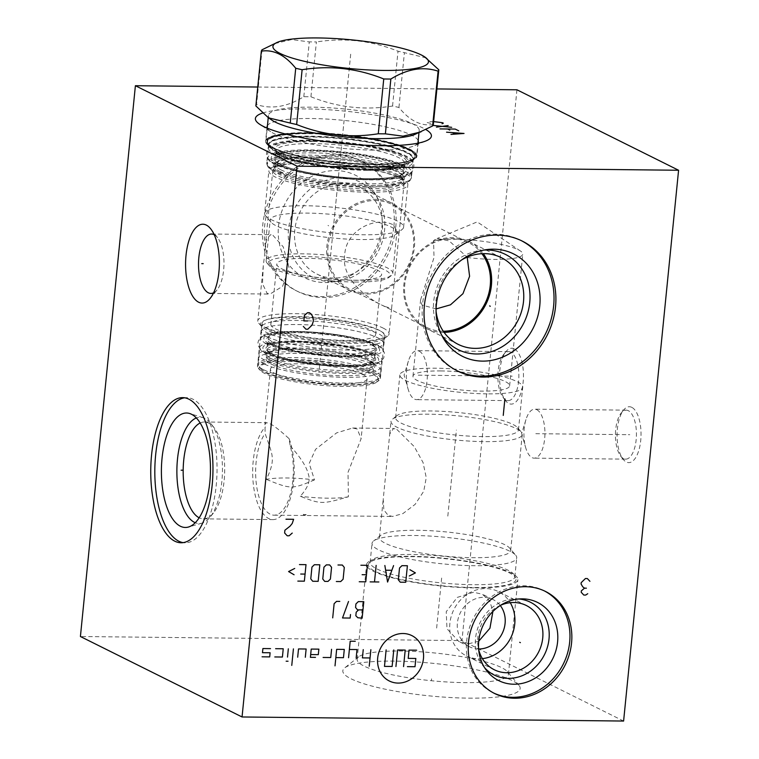 <?xml version="1.0" encoding="UTF-8"?>
<svg xmlns="http://www.w3.org/2000/svg" width="759" height="759" viewBox="0 0 759 759"><rect width="100%" height="100%" fill="white"/><g stroke="black" fill="none" stroke-linecap="round" stroke-linejoin="round"><path stroke-width="0.57" stroke-dasharray="3.79 2.85" d="M516.945 89.79L461.965 640.587L80.416 636.516M623.604 721.05L461.965 640.587M631.782 407.346A27.941 11.983 -89.4 0 0 623.632 410.021A27.941 11.983 -89.4 0 0 617.076 434.556A27.941 11.983 -89.4 0 0 623.101 459.214A27.941 11.983 -89.4 0 0 626.327 462.013A27.941 11.983 -89.4 0 0 640.719 440.486A27.941 11.983 -89.4 0 0 631.782 407.346M514.222 348.827A27.941 11.983 -89.4 0 0 506.073 351.502A27.941 11.983 -89.4 0 0 499.517 376.037A27.941 11.983 -89.4 0 0 505.551 400.695A27.941 11.983 -89.4 0 0 508.767 403.494A27.941 11.983 -89.4 0 0 523.16 381.967A27.941 11.983 -89.4 0 0 514.222 348.827M257.756 87.029L436.89 88.936M262.529 113.063A88.452 16.252 -174.3 0 1 342.214 110.861A88.452 16.252 -174.3 0 1 423.304 128.157A88.452 16.252 -174.3 0 1 425.97 129.609M468.711 698.147A89.116 16.375 5.7 0 0 518.919 685.282A89.116 16.375 5.7 0 0 394.291 661.108A89.116 16.375 5.7 0 0 344.69 667.892A89.116 16.375 5.7 0 0 376.284 687.18A89.116 16.375 5.7 0 0 468.711 698.147M393.883 226.324A72.57 64.192 116.5 0 0 360.658 160.652A72.57 64.192 116.5 0 0 262.756 224.92A72.57 64.192 116.5 0 0 295.982 290.593A72.57 64.192 116.5 0 0 393.883 226.324M395.762 227.264A72.57 64.192 116.5 0 0 362.546 161.591A72.57 64.192 116.5 0 0 264.644 225.859A72.57 64.192 -63.5 0 0 297.86 291.532A72.57 64.192 -63.5 0 0 395.762 227.264M381.9 227.112A57.229 50.625 116.5 0 0 375.193 193.906A57.229 50.625 116.5 0 0 319.425 173.194A57.229 50.625 116.5 0 0 278.506 226.011A57.229 50.625 -63.5 0 0 331.275 282.149A57.229 50.625 -63.5 0 0 381.9 227.112M337.546 281.352A53.149 47.02 -63.5 0 0 384.566 230.233A53.149 47.02 116.5 0 0 378.343 199.389A53.149 47.02 116.5 0 0 326.541 180.149A53.149 47.02 116.5 0 0 288.534 229.209A53.149 47.02 -63.5 0 0 337.546 281.352L331.275 282.149M360.108 187.35A48.424 42.836 116.5 0 1 382.27 231.172A48.424 42.836 -63.5 0 1 316.939 274.056A48.424 42.836 -63.5 0 1 294.777 230.233A48.424 42.836 116.5 0 1 360.108 187.35L392.223 203.336A48.424 42.836 116.5 0 0 326.892 246.22A48.424 42.836 -63.5 0 0 349.064 290.042A48.424 42.836 -63.5 0 0 414.395 247.159A48.424 42.836 116.5 0 0 392.223 203.336M328.04 246.296A47.305 41.84 116.5 0 0 349.69 289.103A47.305 41.84 116.5 0 0 413.503 247.206A47.305 41.84 116.5 0 0 391.843 204.408A47.305 41.84 116.5 0 0 328.04 246.296M385.155 306.579L391.606 308.382L398.959 234.73L393.323 224.702L389.282 223.222C371.189 217.956 345.971 231.988 344.738 254.607C340.592 279.331 368.722 299.748 385.155 306.579M436.102 308.922L421.938 304.985L420.59 299.909L434.034 257.434L433.531 240.603L437.127 238.516L449.091 240.85L467.202 257.14M443.294 331.228A47.305 41.84 -63.5 0 1 442.895 331.228A47.305 41.84 -63.5 0 1 426.435 327.3A47.305 41.84 -63.5 0 1 406.587 275.204A47.305 41.84 -63.5 0 1 452.136 238.687A47.305 41.84 -63.5 0 1 468.597 242.614A47.305 41.84 -63.5 0 1 481.889 253.696M273.752 172.701A65.957 12.116 5.7 0 1 272.823 170.329A65.957 12.116 5.7 0 1 324.937 163.659A65.957 12.116 5.7 0 1 398.039 177.511A65.957 12.116 -174.3 0 1 404.082 183.431A65.957 12.116 -174.3 0 1 402.697 185.566A65.957 12.116 -174.3 0 1 345.867 189.693A65.957 12.116 -174.3 0 1 278.866 176.24A65.957 12.116 5.7 0 1 273.752 172.701L267.785 165.661A72.712 13.358 5.7 0 0 273.42 169.57A72.712 13.358 -174.3 0 0 347.29 184.399A72.712 13.358 -174.3 0 0 409.936 179.845A72.712 13.358 -174.3 0 0 411.463 177.492A72.712 13.358 -174.3 0 0 404.803 170.974A72.712 13.358 5.7 0 0 324.216 155.699A72.712 13.358 5.7 0 0 266.76 163.043A72.712 13.358 5.7 0 0 267.785 165.661M272.965 235.318L283.268 246.903L289.018 267.661L282.642 286.295L270.005 294.075L267.168 293.42L262.51 283.8L263.297 265.716L266.57 239.076L270.64 234.673L272.965 235.318M383.01 328.021A65.957 12.116 -174.3 0 1 389.054 333.932A65.957 12.116 -174.3 0 1 387.678 336.076A65.957 12.116 -174.3 0 1 330.848 340.193A65.957 12.116 -174.3 0 1 263.847 326.749A65.957 12.116 5.7 0 1 258.734 323.201A65.957 12.116 5.7 0 1 257.794 320.829A65.957 12.116 5.7 0 1 309.919 314.169A65.957 12.116 5.7 0 1 383.01 328.021M458.18 344.358L426.065 328.372A48.424 42.836 116.5 0 1 405.733 275.033A48.424 42.836 116.5 0 1 452.373 237.652A48.424 42.836 -63.5 0 1 469.223 241.666A48.424 42.836 -63.5 0 1 483.303 253.639M444.1 332.385A48.424 42.836 -63.5 0 1 442.914 332.385A48.424 42.836 116.5 0 1 426.065 328.372M461.69 259.92A48.424 42.836 116.5 0 0 436.083 311.361M483.825 250.072A53.149 47.02 116.5 0 0 480.741 250.356A53.149 47.02 116.5 0 0 439.945 332.319A53.149 47.02 116.5 0 0 441.567 334.956M522.306 241.115L520.418 240.186A72.57 64.192 -63.5 0 0 495.162 234.161A72.57 64.192 116.5 0 0 425.287 290.194A72.57 64.192 116.5 0 0 455.742 370.117A72.57 64.192 116.5 0 0 456.69 370.572M520.418 240.186A72.57 64.192 -63.5 0 1 521.357 240.66M433.531 240.603A48.567 8.928 -174.3 0 1 454.176 239.227A48.567 8.928 5.7 0 1 520.465 251.011A48.567 8.928 5.7 0 1 522.78 254.142A48.567 8.928 5.7 0 1 494.726 259.417A48.567 8.928 -174.3 0 1 467.525 257.529M441.026 370.933A48.567 8.928 5.7 0 0 412.972 376.208A48.567 8.928 5.7 0 0 481.586 391.122A48.567 8.928 5.7 0 0 509.631 385.857A48.567 8.928 5.7 0 0 441.026 370.933M487.079 393.864A61.735 11.338 -174.3 0 1 399.879 374.899A61.735 11.338 -174.3 0 1 435.533 368.2A61.735 11.338 5.7 0 1 522.733 387.166A61.735 11.338 5.7 0 1 487.079 393.864M517.591 427.697A61.735 11.338 5.7 0 1 518.463 429.917A61.735 11.338 5.7 0 1 482.809 436.615A61.735 11.338 -174.3 0 1 395.61 417.659A61.735 11.338 -174.3 0 1 396.9 415.657A61.735 11.338 -174.3 0 1 431.264 410.961A61.735 11.338 5.7 0 1 517.591 427.697L521.319 432.099A65.957 12.116 5.7 0 0 429.091 414.205A65.957 12.116 -174.3 0 0 392.375 419.224A65.957 12.116 -174.3 0 0 390.999 421.368A65.957 12.116 -174.3 0 0 484.166 441.624A65.957 12.116 5.7 0 0 522.249 434.471A65.957 12.116 5.7 0 0 521.319 432.099M509.735 548.178A65.957 12.116 5.7 0 1 510.665 550.55A65.957 12.116 5.7 0 1 472.572 557.704A65.957 12.116 -174.3 0 1 379.405 537.448A65.957 12.116 -174.3 0 1 380.79 535.304A65.957 12.116 -174.3 0 1 417.497 530.285A65.957 12.116 5.7 0 1 509.735 548.178L515.703 555.218A72.712 13.358 5.7 0 0 414.016 535.493A72.712 13.358 -174.3 0 0 373.551 541.025A72.712 13.358 -174.3 0 0 372.024 543.387A72.712 13.358 -174.3 0 0 474.736 565.721A72.712 13.358 5.7 0 0 516.727 557.827A72.712 13.358 5.7 0 0 515.703 555.218M396.824 429.414L414.253 446.615L423.048 462.516L426.254 477.648L423.731 491.263L415.116 504.384L402.849 513.634L392.612 516.443L388.238 515.475L383.836 509.953L383.238 499.09L389.737 433.968L393.551 428.465L396.824 429.414M514.555 575.331A72.712 13.358 5.7 0 1 514.839 576.802A72.712 13.358 5.7 0 1 472.848 584.696A72.712 13.358 -174.3 0 1 370.136 562.362A72.712 13.358 -174.3 0 1 370.696 560.967A72.712 13.358 -174.3 0 1 412.128 554.468A72.712 13.358 5.7 0 1 514.555 575.331L515.769 577.95A74.192 13.634 5.7 0 0 411.255 556.67A74.192 13.634 -174.3 0 0 368.988 563.301A74.192 13.634 -174.3 0 0 398.608 578.927A74.192 13.634 -174.3 0 0 473.208 587.504A74.192 13.634 5.7 0 0 515.769 577.95M473.977 587.883A76.023 13.966 -174.3 0 1 366.588 564.535A76.023 13.966 -174.3 0 1 410.496 556.29A76.023 13.966 5.7 0 1 517.875 579.639A76.023 13.966 5.7 0 1 473.977 587.883M478.73 641.175L468.388 643.86L458.901 641.526L446.985 628.756L446.216 611.716L457.193 597.437L473.54 592.229L482.43 594.269L489.773 601.119L492.895 611.45M507.354 671.649A76.023 13.966 5.7 0 1 508.426 674.371A76.023 13.966 5.7 0 1 464.517 682.626A76.023 13.966 -174.3 0 1 357.128 659.277A76.023 13.966 -174.3 0 1 358.722 656.81A76.023 13.966 -174.3 0 1 401.037 651.023A76.023 13.966 5.7 0 1 507.354 671.649L518.919 685.282M478.625 648.983A26.394 23.349 -63.5 0 1 469.479 646.791A26.394 23.349 -63.5 0 1 458.408 617.722A26.394 23.349 -63.5 0 1 483.825 597.342A26.394 23.349 -63.5 0 1 493.008 599.534A26.394 23.349 -63.5 0 1 500.266 605.511M494.308 669.761L466.311 655.823A35.901 31.755 116.5 0 1 451.244 616.289A35.901 31.755 116.5 0 1 485.817 588.576A35.901 31.755 -63.5 0 1 498.302 591.555A35.901 31.755 -63.5 0 1 510.228 602.684M482.382 658.632A35.901 31.755 -63.5 0 1 478.806 658.803A35.901 31.755 116.5 0 1 466.311 655.823M500.674 605.246A35.901 31.755 116.5 0 0 478.663 649.457M484.65 667.768A40.654 35.958 116.5 0 1 482.733 665.453A40.654 35.958 116.5 0 1 480.096 622.589A40.654 35.958 116.5 0 1 515.883 598.851A40.654 35.958 116.5 0 1 516.253 598.851A40.654 35.958 -63.5 0 1 518.89 598.984M545.455 591.432L543.567 590.493A57.02 50.436 -63.5 0 0 523.729 585.768A57.02 50.436 116.5 0 0 468.825 629.79A57.02 50.436 116.5 0 0 492.752 692.578A57.02 50.436 116.5 0 0 493.701 693.033M543.567 590.493A57.02 50.436 -63.5 0 1 544.507 590.976M290.156 445.894C300.63 457.411 306.74 467.013 308.486 474.688C310.583 480.637 307.85 487.828 300.298 496.263C321.057 504.365 322.101 504.374 348.4 496.775L348.011 472.402L361.132 438.664L357.214 428.996L352.631 428.019L336.588 432.886L315.592 449.3L309.198 463.445L314.482 479.897A48.567 8.928 5.7 0 0 266.371 479.375C270.859 470.125 272.794 463.028 272.187 458.113C272.595 452.687 267.14 439.916 265.138 433.446L264.957 424.129L266.589 422.668L269.891 423.721C273.695 425.486 280.109 430.476 289.103 438.683L290.156 445.894A43.994 18.861 90.6 0 1 291.039 491.557A43.994 18.861 90.6 0 1 274.027 515.181A43.994 18.861 90.6 0 1 270.204 514.213A43.994 18.861 90.6 0 1 255.83 478.417A43.994 18.861 90.6 0 1 265.138 433.446M306.219 514.602L304.653 515.503L303.268 514.574C303.344 514.09 304.321 514.099 306.219 514.602L303.268 514.574M348.4 496.775A48.567 8.928 -174.3 0 1 300.298 496.263M362.66 374.396A48.567 8.928 -174.3 0 1 367.109 378.75A48.567 8.928 -174.3 0 1 328.732 383.656A48.567 8.928 -174.3 0 1 274.9 373.456A48.567 8.928 -174.3 0 1 270.451 369.102A48.567 8.928 -174.3 0 1 308.837 364.187A48.567 8.928 -174.3 0 1 362.66 374.396M200.177 422.991A48.424 20.759 -89.4 0 1 204.446 422.004A48.424 20.759 -89.4 0 1 208.659 423.067A48.424 20.759 90.6 0 1 214.237 427.905A48.424 20.759 90.6 0 1 224.692 470.656A48.424 20.759 90.6 0 1 213.326 513.16A48.424 20.759 90.6 0 1 203.412 518.852A48.424 20.759 90.6 0 1 199.2 517.799A48.424 20.759 -89.4 0 1 199.162 517.78M289.103 438.683A48.424 20.759 90.6 0 1 292.215 490.921A48.424 20.759 90.6 0 1 272.908 519.602A48.424 20.759 90.6 0 1 268.695 518.539A48.424 20.759 -89.4 0 1 252.738 476.187A48.424 20.759 -89.4 0 1 265.413 426.89M377.27 381.834A60.046 11.034 -174.3 0 0 373.02 374.5A60.046 11.034 5.7 0 0 301.048 361.635A60.046 11.034 5.7 0 0 259.882 370.117A60.046 11.034 5.7 0 0 264.54 373.343A60.046 11.034 -174.3 0 0 325.535 385.591A60.046 11.034 -174.3 0 0 377.27 381.834L379.083 380.401A61.735 11.338 -174.3 0 1 325.896 384.263A61.735 11.338 -174.3 0 1 263.174 371.673A61.735 11.338 5.7 0 1 258.392 368.362A61.735 11.338 5.7 0 1 257.519 366.142A61.735 11.338 5.7 0 1 306.304 359.899A61.735 11.338 5.7 0 1 374.718 372.868A61.735 11.338 -174.3 0 1 380.373 378.399A61.735 11.338 -174.3 0 1 379.083 380.401M314.482 479.897C291.959 489.375 290.925 489.365 266.371 479.375M214.237 427.905L210.974 423.712A53.149 22.789 90.6 0 0 204.854 418.399A53.149 22.789 -89.4 0 0 203.118 417.697A53.149 22.789 -89.4 0 0 196.363 417.962M210.974 423.712A53.149 22.789 90.6 0 1 222.444 470.627A53.149 22.789 90.6 0 1 209.968 517.287A53.149 22.789 90.6 0 1 201.998 523.131A53.149 22.789 90.6 0 1 195.243 522.723M181.078 542.761L185.149 542.808A72.57 31.11 90.6 0 0 216.789 477.99A72.57 31.11 90.6 0 0 193.014 399.253A72.57 31.11 -89.4 0 0 186.705 397.669A72.57 31.11 -89.4 0 0 184.665 397.801M185.149 542.808A72.57 31.11 90.6 0 1 183.118 542.628M214.199 234.711A29.705 12.732 90.6 0 1 217.567 237.662A29.705 12.732 90.6 0 1 223.981 263.876A29.705 12.732 90.6 0 1 217.008 289.947A29.705 12.732 90.6 0 1 213.583 292.822M268.933 145.548A72.712 13.358 5.7 0 1 268.648 144.068A72.712 13.358 5.7 0 1 326.114 136.724A72.712 13.358 5.7 0 1 406.691 151.99A72.712 13.358 -174.3 0 1 413.361 158.517A72.712 13.358 -174.3 0 1 412.792 159.902A72.712 13.358 -174.3 0 1 352.053 165.623A72.712 13.358 -174.3 0 1 275.318 150.586A72.712 13.358 5.7 0 1 268.933 145.548L267.718 142.929A74.192 13.634 5.7 0 0 274.227 148.071A74.192 13.634 -174.3 0 0 352.527 163.413A74.192 13.634 -174.3 0 0 414.499 157.578A74.192 13.634 -174.3 0 0 408.276 149.504A74.192 13.634 5.7 0 0 322.177 133.717A74.192 13.634 5.7 0 0 267.718 142.929M409.936 149.523A76.023 13.966 5.7 0 0 325.687 133.556A76.023 13.966 5.7 0 0 265.612 141.24A76.023 13.966 5.7 0 0 272.576 148.052A76.023 13.966 -174.3 0 0 356.825 164.02A76.023 13.966 -174.3 0 0 416.9 156.335A76.023 13.966 -174.3 0 0 409.936 149.523M418.181 140.652A76.023 13.966 -174.3 0 0 411.378 135.055A76.023 13.966 5.7 0 0 330.326 119.286A76.023 13.966 5.7 0 0 267.453 125.605M267.282 128.167A76.023 13.966 5.7 0 0 270.678 131.677A76.023 13.966 5.7 0 0 274.018 133.593A76.023 13.966 -174.3 0 0 345.905 148.66A76.023 13.966 -174.3 0 0 413.816 145.965L426.15 140.851M417.848 143.195A76.023 13.966 -174.3 0 1 413.816 145.965M628.329 410.685A24.497 10.503 -89.4 0 0 626.194 410.154A24.497 10.503 -89.4 0 0 621.185 413.029A24.497 10.503 -89.4 0 0 615.435 434.537A24.497 10.503 -89.4 0 0 620.72 456.159A24.497 10.503 -89.4 0 0 623.547 458.607A24.497 10.503 -89.4 0 0 625.672 459.138A24.497 10.503 -89.4 0 0 636.355 437.26A24.497 10.503 -89.4 0 0 628.329 410.685M536.822 409.708A24.497 10.503 90.6 0 1 544.848 436.283A24.497 10.503 90.6 0 1 534.165 458.161A24.497 10.503 90.6 0 1 532.04 457.63A24.497 10.503 -89.4 0 1 525.645 447.535A24.497 10.503 -89.4 0 1 525.949 419.623A24.497 10.503 -89.4 0 1 534.687 409.177A24.497 10.503 -89.4 0 1 536.822 409.708M510.769 352.167A24.497 10.503 -89.4 0 0 508.644 351.635A24.497 10.503 -89.4 0 0 503.625 354.519A24.497 10.503 -89.4 0 0 497.876 376.018A24.497 10.503 -89.4 0 0 503.17 397.64A24.497 10.503 -89.4 0 0 505.987 400.088A24.497 10.503 -89.4 0 0 508.113 400.619A24.497 10.503 -89.4 0 0 518.795 378.741A24.497 10.503 -89.4 0 0 510.769 352.167M419.262 351.189A24.497 10.503 90.6 0 1 427.289 377.764A24.497 10.503 90.6 0 1 416.606 399.642A24.497 10.503 90.6 0 1 414.48 399.111A24.497 10.503 -89.4 0 1 408.095 389.016A24.497 10.503 -89.4 0 1 408.389 361.104A24.497 10.503 -89.4 0 1 417.137 350.658A24.497 10.503 -89.4 0 1 419.262 351.189M267.927 157.739A72.077 13.245 -174.3 0 0 274.53 164.2A72.077 13.245 5.7 0 0 354.406 179.342A72.077 13.245 5.7 0 0 411.369 172.056A72.077 13.245 5.7 0 0 404.765 165.595A72.077 13.245 -174.3 0 0 324.88 150.453A72.077 13.245 -174.3 0 0 267.927 157.739L267.234 164.627A72.077 13.245 -174.3 0 1 324.197 157.341A72.077 13.245 -174.3 0 1 404.073 172.483A72.077 13.245 5.7 0 1 410.685 178.944A72.077 13.245 5.7 0 1 353.722 186.23A72.077 13.245 5.7 0 1 273.838 171.088A72.077 13.245 -174.3 0 1 267.234 164.627M280.849 169.788A64.477 11.85 5.7 0 0 366.018 183.811A64.477 11.85 5.7 0 0 403.257 176.809A64.477 11.85 5.7 0 0 397.346 171.031A64.477 11.85 5.7 0 0 312.177 157.009A64.477 11.85 5.7 0 0 274.938 164.001A64.477 11.85 5.7 0 0 280.849 169.788M367.517 192.207A69.828 12.827 -174.3 0 1 268.885 170.766A69.828 12.827 -174.3 0 1 273.041 166.999A69.828 12.827 -174.3 0 1 309.217 163.185A69.828 12.827 5.7 0 1 404.519 180.13A69.828 12.827 5.7 0 1 407.849 184.627A69.828 12.827 5.7 0 1 367.517 192.207M392.764 273.392A63.633 11.689 5.7 0 0 302.879 253.848A63.633 11.689 5.7 0 0 266.134 260.754A63.633 11.689 5.7 0 0 267.026 263.041A63.633 11.689 5.7 0 0 356.018 280.299A63.633 11.689 5.7 0 0 391.435 275.451A63.633 11.689 5.7 0 0 392.764 273.392L396.834 232.633A63.633 11.689 5.7 0 1 395.496 234.692A63.633 11.689 5.7 0 1 360.079 239.54A63.633 11.689 -174.3 0 1 271.096 222.283L265.622 215.831A69.828 12.827 -174.3 0 0 363.276 234.768A69.828 12.827 5.7 0 0 402.137 229.455A69.828 12.827 5.7 0 0 403.598 227.188A69.828 12.827 5.7 0 0 304.966 205.736A69.828 12.827 -174.3 0 0 264.635 213.317L268.885 170.766M265.622 215.831A69.828 12.827 -174.3 0 1 264.635 213.317M271.096 222.283A63.633 11.689 -174.3 0 1 270.195 219.996A63.633 11.689 -174.3 0 1 306.949 213.089A63.633 11.689 5.7 0 1 396.834 232.633M354.851 282.035A61.384 11.281 5.7 0 0 389.016 277.358A61.384 11.281 5.7 0 0 367.261 264.075A61.384 11.281 5.7 0 0 303.6 256.514A61.384 11.281 5.7 0 0 269.018 265.384A61.384 11.281 5.7 0 0 354.851 282.035M281.665 268.762A52.656 9.677 5.7 0 0 340.013 279.824A52.656 9.677 5.7 0 0 381.616 274.502A52.656 9.677 5.7 0 0 376.796 269.787A52.656 9.677 5.7 0 0 318.438 258.724A52.656 9.677 5.7 0 0 276.836 264.047A52.656 9.677 5.7 0 0 281.665 268.762M270.83 324.216A52.656 9.677 -174.3 0 0 275.659 328.941A52.656 9.677 5.7 0 0 334.007 340.004A52.656 9.677 5.7 0 0 375.61 334.681A52.656 9.677 5.7 0 0 370.79 329.956A52.656 9.677 -174.3 0 0 312.433 318.894A52.656 9.677 -174.3 0 0 270.83 324.216L276.836 264.047M267.709 328.856A61.451 11.29 -174.3 0 1 262.073 323.343A61.451 11.29 -174.3 0 1 310.63 317.129A61.451 11.29 -174.3 0 1 378.732 330.042A61.451 11.29 -174.3 0 1 384.367 335.554A61.451 11.29 -174.3 0 1 335.81 341.768A61.451 11.29 -174.3 0 1 267.709 328.856M266.921 336.702A61.451 11.29 -174.3 0 1 261.295 331.19A61.451 11.29 -174.3 0 1 309.852 324.985A61.451 11.29 -174.3 0 1 377.954 337.888A61.451 11.29 -174.3 0 1 383.58 343.4A61.451 11.29 -174.3 0 1 335.023 349.614A61.451 11.29 -174.3 0 1 266.921 336.702M266.988 336.702A61.384 11.281 -174.3 0 1 261.362 331.199A61.384 11.281 -174.3 0 1 309.862 324.994A61.384 11.281 -174.3 0 1 377.887 337.888A61.384 11.281 -174.3 0 1 383.513 343.391A61.384 11.281 -174.3 0 1 335.013 349.595A61.384 11.281 -174.3 0 1 266.988 336.702M266.295 343.59A61.384 11.281 -174.3 0 1 260.679 338.087A61.384 11.281 -174.3 0 1 309.179 331.882A61.384 11.281 -174.3 0 1 377.204 344.776A61.384 11.281 5.7 0 1 382.83 350.279A61.384 11.281 5.7 0 1 334.321 356.483A61.384 11.281 5.7 0 1 266.295 343.59M273.306 342.29A53.775 9.876 5.7 0 0 332.907 353.58A53.775 9.876 5.7 0 0 375.401 348.144A53.775 9.876 5.7 0 0 370.468 343.324A53.775 9.876 5.7 0 0 310.877 332.025A53.775 9.876 5.7 0 0 268.373 337.461A53.775 9.876 5.7 0 0 273.306 342.29M272.064 354.681A53.775 9.876 5.7 0 0 331.664 365.98A53.775 9.876 5.7 0 0 374.159 360.544A53.775 9.876 5.7 0 0 369.235 355.715A53.775 9.876 5.7 0 0 309.634 344.425A53.775 9.876 5.7 0 0 267.14 349.861A53.775 9.876 5.7 0 0 272.064 354.681M259.711 347.726A61.384 11.281 -174.3 0 0 265.337 353.229A61.384 11.281 5.7 0 0 333.362 366.123A61.384 11.281 5.7 0 0 381.862 359.918A61.384 11.281 5.7 0 0 376.236 354.415A61.384 11.281 -174.3 0 0 308.22 341.522A61.384 11.281 -174.3 0 0 259.711 347.726L259.028 354.614A61.384 11.281 -174.3 0 1 307.528 348.409A61.384 11.281 -174.3 0 1 375.553 361.303A61.384 11.281 5.7 0 1 381.179 366.806A61.384 11.281 5.7 0 1 332.67 373.011A61.384 11.281 5.7 0 1 264.654 360.117A61.384 11.281 -174.3 0 1 259.028 354.614M271.656 358.808A53.775 9.876 5.7 0 0 331.256 370.107A53.775 9.876 5.7 0 0 373.751 364.671A53.775 9.876 5.7 0 0 368.827 359.851A53.775 9.876 5.7 0 0 309.226 348.552A53.775 9.876 5.7 0 0 266.722 353.988A53.775 9.876 5.7 0 0 271.656 358.808M266.2 359.225A53.775 9.876 -174.3 0 0 271.134 364.045A53.775 9.876 5.7 0 0 330.734 375.335A53.775 9.876 5.7 0 0 373.229 369.899A53.775 9.876 5.7 0 0 368.295 365.079A53.775 9.876 -174.3 0 0 308.704 353.789A53.775 9.876 -174.3 0 0 266.2 359.225L266.722 353.988L268.183 352.631L278.297 350.127C301.503 346.692 355.24 353.248 369.462 361.123C376.084 365.193 372.982 364.339 373.751 364.671L373.229 369.899M264.198 363.969A61.451 11.29 -174.3 0 1 258.572 358.457A61.451 11.29 -174.3 0 1 307.129 352.242A61.451 11.29 -174.3 0 1 375.231 365.155A61.451 11.29 -174.3 0 1 380.866 370.667A61.451 11.29 -174.3 0 1 332.3 376.881A61.451 11.29 -174.3 0 1 264.198 363.969M263.629 369.756A61.451 11.29 -174.3 0 1 258.857 366.445A61.451 11.29 -174.3 0 1 257.994 364.244A61.451 11.29 -174.3 0 1 306.551 358.03A61.451 11.29 -174.3 0 1 374.652 370.942A61.451 11.29 5.7 0 1 380.287 376.445A61.451 11.29 5.7 0 1 378.997 378.437A61.451 11.29 5.7 0 1 326.057 382.28A61.451 11.29 5.7 0 1 263.629 369.756M260.849 368.798A59.202 10.873 -174.3 0 0 265.441 371.976A59.202 10.873 5.7 0 0 325.583 384.045A59.202 10.873 5.7 0 0 376.587 380.344A59.202 10.873 5.7 0 0 372.403 373.115A59.202 10.873 -174.3 0 0 301.437 360.43A59.202 10.873 -174.3 0 0 260.849 368.798L258.857 366.445M312.585 152.872A64.477 11.85 5.7 0 0 275.346 159.874A64.477 11.85 5.7 0 0 281.257 165.652A64.477 11.85 5.7 0 0 366.426 179.674A64.477 11.85 5.7 0 0 403.665 172.682A64.477 11.85 5.7 0 0 397.754 166.895A64.477 11.85 5.7 0 0 312.585 152.872M268.534 148.062A72.428 13.311 -174.3 0 0 370.847 170.31A72.428 13.311 5.7 0 0 412.678 162.454A72.428 13.311 5.7 0 0 310.365 140.206A72.428 13.311 -174.3 0 0 268.534 148.062L268.857 144.874A72.428 13.311 5.7 0 0 371.17 167.122A72.428 13.311 5.7 0 0 413 159.267A72.428 13.311 5.7 0 0 310.687 137.018A72.428 13.311 5.7 0 0 268.857 144.874L269.075 145.994A72.522 13.32 5.7 0 0 371.236 166.8A72.522 13.32 5.7 0 0 412.564 160.32A72.522 13.32 5.7 0 0 383.608 145.035A72.522 13.32 5.7 0 0 310.678 136.658A72.522 13.32 5.7 0 0 269.075 145.994L267.813 143.28A74.059 13.605 5.7 0 0 372.138 164.523A74.059 13.605 5.7 0 0 414.338 157.91A74.059 13.605 5.7 0 0 384.775 142.303A74.059 13.605 5.7 0 0 310.298 133.736A74.059 13.605 5.7 0 0 267.813 143.28C269.398 151.847 328.448 164.409 372.365 164.295C396.653 164.257 410.647 162.132 414.338 157.91L412.564 160.32L413 159.267L412.678 162.454M414.699 134.504A75.739 13.918 5.7 0 0 419.205 130.425A75.739 13.918 5.7 0 0 312.215 107.161A75.739 13.918 -174.3 0 0 268.468 115.377A75.739 13.918 -174.3 0 0 272.083 120.264M255.868 105.947A89.258 16.394 -174.3 0 1 256.58 104.571L262.045 49.771M433.332 124.59C421.112 126.44 409.651 120.728 398.94 107.474A89.258 16.394 5.7 0 0 392.555 106.023C364.586 110.491 337.375 107.408 310.924 96.772A89.258 16.394 5.7 0 0 307.338 96.716A89.258 16.394 -174.3 0 0 303.818 96.697C287.319 106.877 271.57 109.495 256.58 104.571M303.818 96.697L309.293 41.897L291.674 39.563L273.686 43.842M310.924 96.772L316.389 41.973A89.258 16.394 5.7 0 0 312.803 41.916A89.258 16.394 5.7 0 0 309.293 41.897M426.178 57.893L404.414 52.675A89.258 16.394 5.7 0 0 398.02 51.223C371.568 40.588 344.358 37.504 316.389 41.973M398.94 107.474L404.414 52.675M392.555 106.023L398.02 51.223M328.656 225.793L327.983 225.461L328.656 225.793M628.329 434.67L629.78 434.689M625.938 434.651L534.431 433.674M510.769 376.151L512.221 376.17M508.378 376.132L416.871 375.155M431.577 678.84L431.425 680.415L431.577 678.84M436.643 628.063L441.804 576.423M447.819 516.111L456.415 430.049M343.315 128.091L343.476 126.525L343.315 128.091M338.884 172.54L332.66 234.854M433.626 121.592L429.224 121.706L427.175 122.55L431.918 123.67M350.696 54.193L318.922 372.546M380.373 378.399L384.519 338.561A63.006 11.575 -174.3 0 0 380.06 330.877A63.006 11.575 5.7 0 0 304.53 317.357A63.006 11.575 5.7 0 0 261.333 326.266L261.409 327.148A61.735 11.338 5.7 0 1 310.194 320.915A61.735 11.338 5.7 0 1 378.608 333.875A61.735 11.338 -174.3 0 1 384.263 339.415A61.735 11.338 -174.3 0 1 335.487 345.658A61.735 11.338 -174.3 0 1 267.073 332.689A61.735 11.338 5.7 0 1 261.409 327.148L257.519 366.142M258.734 323.201L261.333 326.266A63.006 11.575 5.7 0 0 266.219 329.653A63.006 11.575 -174.3 0 0 330.231 342.508A63.006 11.575 -174.3 0 0 384.519 338.561L387.678 336.076M280.128 164.267A65.881 12.106 -174.3 0 1 312.139 151.202A65.881 12.106 -174.3 0 1 399.168 165.538A65.881 12.106 5.7 0 1 367.157 178.593A65.881 12.106 5.7 0 1 280.128 164.267M279.435 171.145A65.881 12.106 5.7 0 0 366.464 185.481A65.881 12.106 5.7 0 0 398.475 172.416A65.881 12.106 -174.3 0 0 311.446 158.09A65.881 12.106 -174.3 0 0 279.435 171.145M365.686 187.084A64.477 11.85 5.7 0 0 402.925 180.082A64.477 11.85 5.7 0 0 311.845 160.282A64.477 11.85 5.7 0 0 274.606 167.274A64.477 11.85 5.7 0 0 365.686 187.084M311.332 161.591A65.359 12.011 5.7 0 0 277.471 165.158A65.359 12.011 5.7 0 0 294.615 179.817A65.359 12.011 5.7 0 0 365.904 188.754A65.359 12.011 5.7 0 0 400.534 177.445A65.359 12.011 5.7 0 0 311.332 161.591M271.893 343.647A55.189 10.142 5.7 0 0 344.795 355.648A55.189 10.142 5.7 0 0 371.606 344.719A55.189 10.142 -174.3 0 0 298.714 332.717A55.189 10.142 -174.3 0 0 271.893 343.647M270.935 353.286A55.189 10.142 5.7 0 0 343.827 365.288A55.189 10.142 5.7 0 0 370.648 354.358A55.189 10.142 -174.3 0 0 297.746 342.356A55.189 10.142 -174.3 0 0 270.935 353.286M270.242 360.174A55.189 10.142 5.7 0 0 343.144 372.176A55.189 10.142 5.7 0 0 369.956 361.237A55.189 10.142 -174.3 0 0 297.063 349.235A55.189 10.142 -174.3 0 0 270.242 360.174M367.356 170.377A64.477 11.85 5.7 0 0 404.594 163.384A64.477 11.85 5.7 0 0 313.514 143.584A64.477 11.85 5.7 0 0 276.276 150.576A64.477 11.85 5.7 0 0 367.356 170.377M312.955 141.497A66.232 12.172 5.7 0 0 280.773 154.618A66.232 12.172 5.7 0 0 368.267 169.029A66.232 12.172 5.7 0 0 400.448 155.899A66.232 12.172 5.7 0 0 312.955 141.497M372.432 164.305A74.667 13.719 5.7 0 0 408.712 149.504A74.667 13.719 5.7 0 0 310.08 133.271A74.667 13.719 5.7 0 0 273.8 148.071A74.667 13.719 5.7 0 0 372.432 164.305M372.697 164.437A75.321 13.842 -174.3 0 1 273.212 148.062A75.321 13.842 -174.3 0 1 309.805 133.138A75.321 13.842 -174.3 0 1 409.3 149.514A75.321 13.842 -174.3 0 1 372.697 164.437M372.916 164.115A75.739 13.918 -174.3 0 1 265.925 140.851A75.739 13.918 -174.3 0 1 309.672 132.635A75.739 13.918 -174.3 0 1 416.663 155.899A75.739 13.918 -174.3 0 1 372.916 164.115M276.95 164.229C263.06 155.51 274.303 150.918 310.668 150.472C343.77 150.633 387.726 157.872 402.346 165.566C416.226 174.285 404.993 178.877 368.627 179.323C335.516 179.162 291.57 171.923 276.95 164.229M277.908 154.589C264.018 145.87 275.261 141.278 311.626 140.832C344.738 140.994 388.684 148.233 403.304 155.927C417.194 164.656 405.951 169.238 369.586 169.684C336.484 169.523 292.528 162.284 277.908 154.589M267.756 353.258C256.011 345.876 265.517 341.996 296.276 341.616C324.283 341.759 361.455 347.878 373.826 354.387C385.572 361.768 376.056 365.639 345.298 366.018C317.3 365.885 280.118 359.766 267.756 353.258M268.714 343.618C256.969 336.237 266.475 332.357 297.243 331.977C325.241 332.119 362.423 338.239 374.785 344.747C386.53 352.129 377.024 356.009 346.265 356.379C318.258 356.246 281.086 350.127 268.714 343.618M360.658 160.652L362.546 161.591M295.982 290.593L297.86 291.532M378.343 199.389L375.193 193.906M316.939 274.056L349.064 290.042M426.435 327.3L349.69 289.103M404.082 183.431L398.959 234.73M391.606 308.382L389.054 333.932M272.823 170.329L264.749 251.201M263.297 265.716L257.794 320.829M468.597 242.614L391.843 204.408M501.338 257.652L469.223 241.666M439.945 332.319L443.085 337.802M480.741 250.356L487.012 249.559M457.62 371.056L455.742 370.117M412.972 376.208L420.59 299.909M520.465 251.011L477.193 221.894L437.127 238.516M509.631 385.857L522.78 254.142M395.61 417.659L399.879 374.899M518.463 429.917L522.733 387.166M396.9 415.657L392.375 419.224M379.405 537.448L383.238 499.09M389.737 433.968L390.999 421.368M510.665 550.55L522.249 434.471M380.79 535.304L373.551 541.025M370.136 562.362L372.024 543.387M514.839 576.802L516.727 557.827M370.696 560.967L368.988 563.301M357.128 659.277L366.588 564.535M469.479 646.791L458.901 641.526M493.008 599.534L482.43 594.269M508.426 674.371L517.875 579.639M358.722 656.81L344.69 667.892M526.3 605.492L498.302 591.555M482.733 665.453L486.434 670.358M515.883 598.851L522.031 598.851M494.64 693.517L492.752 692.578M274.027 515.181L392.612 516.443M367.109 378.75L361.132 438.664M203.412 518.852L272.908 519.602M204.446 422.004L266.589 422.668M270.451 369.102L264.957 424.129M259.882 370.117L258.392 368.362M352.631 428.019L393.551 428.465M213.326 513.16L209.968 517.287M201.998 523.131L188.441 527.031M203.118 417.697L189.655 413.513M182.634 397.631L186.705 397.669M211.562 234.038L270.64 234.673M210.926 293.439L270.005 294.075M217.567 237.662L210.86 229.038M217.008 289.947L210.12 298.429M402.697 185.566L409.936 179.845M413.361 158.517L411.463 177.492M268.648 144.068L266.76 163.043M412.792 159.902L414.499 157.578M267.054 126.772L265.612 141.24M418.342 141.876L416.9 156.335M270.678 131.677L259.606 124.229M620.72 456.159L623.101 459.214M621.185 413.029L623.632 410.021M625.672 459.138L534.165 458.161M626.194 410.154L534.687 409.177M525.949 419.623L521.651 433.531L525.645 447.535M503.17 397.64L505.551 400.695M503.625 354.519L506.073 351.502M508.113 400.619L416.606 399.642M508.644 351.635L417.137 350.658M408.389 361.104L404.092 375.012L408.095 389.016M411.369 172.056L410.685 178.944M273.041 166.999L277.471 165.158L274.606 167.274L274.938 164.001C271.191 163.119 289.881 156.183 319.321 158.308C349.463 159.305 385.553 165.785 397.991 172.302C401.995 174.589 403.75 176.097 403.257 176.809L402.925 180.082L400.534 177.445L404.519 180.13M403.598 227.188L407.849 184.627M395.496 234.692L402.137 229.455M389.016 277.358L391.435 275.451M269.018 265.384L267.026 263.041M266.134 260.754L270.195 219.996M375.61 334.681L381.616 274.502M262.073 323.343L261.295 331.19M384.367 335.554L383.58 343.4M261.362 331.199L260.679 338.087M383.513 343.391L382.83 350.279M371.113 344.595C377.735 348.666 374.633 347.812 375.401 348.144L374.159 360.544L372.707 361.891L362.593 364.405C339.387 367.84 285.65 361.275 271.428 353.409C264.806 349.339 267.908 350.193 267.14 349.861L268.658 336.949C270.849 336.028 266.826 335.933 279.948 333.599C303.145 330.165 356.891 336.721 371.113 344.595M381.862 359.918L381.179 366.806M258.572 358.457L257.994 364.244M380.866 370.667L380.287 376.445M376.587 380.344L378.997 378.437M280.612 164.38C276.608 162.084 274.853 160.585 275.346 159.874L276.276 150.576C274.967 149.068 276.01 154.921 297.443 160.291C318.97 165.566 342.527 168.47 368.106 168.991C381.938 169.096 392.223 168.242 398.959 166.43L402.896 164.95L404.594 163.384L403.665 172.682L401.928 174.437C401.113 174.561 402.469 175.386 390.259 177.454C362.84 181.733 297.832 173.906 280.612 164.38M417.943 143.043L416.663 155.899C414.888 161.714 400.249 164.561 372.735 164.447C324.975 164.305 262.462 150.927 265.925 140.851L267.215 127.996M418.968 132.73L419.205 130.425M268.24 117.683L268.468 115.377M275.242 163.821C270.944 162.056 268.003 159.267 266.418 155.472L266.817 150.32C267.918 144.438 283.771 141.003 303.249 140.757C337.48 139.884 387.877 147.35 405.012 156.335C409.471 158.138 412.45 161.06 413.94 165.092L413.247 170.225C408.37 175.974 399.139 178.915 385.563 179.048C364.045 180.177 340.345 178.659 314.463 174.494C292.794 170.756 280.849 166.743 275.242 163.821M279.606 154.997C293.733 162.35 336.854 169.428 368.921 169.57C378.437 169.674 386.435 169.304 392.934 168.46C400.259 167.255 404.205 166.193 404.756 165.291L404.509 167.739L400.638 165.168C388.39 158.659 350.203 151.724 318.875 150.766C291.503 149.172 273.031 154.295 275.498 154.864L275.745 152.417L279.606 154.997M266.048 352.85C262.348 351.351 259.739 348.884 258.231 345.43L257.965 342.565L258.62 340.326L262.756 336.275C270.27 333.21 279.635 331.749 290.868 331.892C319.947 331.285 361.91 337.546 376.492 345.155C380.287 346.626 382.934 349.235 384.424 352.963L383.788 357.944C381.056 361.663 376.844 363.836 371.17 364.472C358.352 366.654 341.114 366.692 319.463 364.614C302.841 362.897 288.695 360.345 277.007 356.958L266.048 352.85M270.422 344.017C282.12 350.146 318.619 356.161 345.639 356.275L365.838 355.335C371.957 354.311 375.145 353.485 375.42 352.85L375.117 355.933L372.119 353.988C361.844 348.504 328.951 342.556 302.405 341.854C277.908 340.677 265.109 345.032 267.121 345.146L267.424 342.072L270.422 344.017"/><path stroke-width="1.14" d="M678.584 170.253L623.604 721.05L242.055 716.97L297.035 166.183L678.584 170.253L516.945 89.79L436.89 88.936M525.607 586.707A57.02 50.436 -63.5 0 1 545.455 591.432A57.02 50.436 -63.5 0 1 569.383 654.23A57.02 50.436 -63.5 0 1 514.479 698.242A57.02 50.436 -63.5 0 1 494.64 693.517A57.02 50.436 -63.5 0 1 470.703 630.72A57.02 50.436 -63.5 0 1 525.607 586.707M497.05 235.1A72.57 64.192 -63.5 0 1 522.306 241.115A72.57 64.192 -63.5 0 1 552.761 321.048A72.57 64.192 -63.5 0 1 482.876 377.071A72.57 64.192 -63.5 0 1 457.62 371.056A72.57 64.192 -63.5 0 1 427.165 291.124A72.57 64.192 -63.5 0 1 497.05 235.1M297.035 166.183L135.396 85.72L257.756 87.029M425.97 129.609A88.452 16.252 -174.3 0 1 426.15 140.851A88.452 16.252 -174.3 0 1 347.138 143.982A88.452 16.252 -174.3 0 1 263.487 126.449A88.452 16.252 -174.3 0 1 259.606 124.229A88.452 16.252 -174.3 0 1 262.529 113.063M242.055 716.97L80.416 636.516L135.396 85.72M188.944 399.215A72.57 31.11 90.6 0 1 212.719 477.942A72.57 31.11 90.6 0 1 181.078 542.761A72.57 31.11 90.6 0 1 174.769 541.176A72.57 31.11 90.6 0 1 150.994 462.449A72.57 31.11 90.6 0 1 182.634 397.631A72.57 31.11 90.6 0 1 188.944 399.215M206.325 225.091A39.421 16.897 90.6 0 1 210.86 229.038A39.421 16.897 90.6 0 1 219.37 263.828A39.421 16.897 90.6 0 1 210.12 298.429A39.421 16.897 90.6 0 1 198.621 302.205A39.421 16.897 90.6 0 1 186.012 255.451A39.421 16.897 90.6 0 1 206.325 225.091M481.889 253.696A47.305 41.84 -63.5 0 1 484.973 303.6A47.305 41.84 -63.5 0 1 443.294 331.228M467.202 257.14L469.593 276.276L462.962 293.667L450.485 304.824L436.102 308.922M483.303 253.639A48.424 42.836 -63.5 0 1 485.988 304.112A48.424 42.836 -63.5 0 1 444.1 332.385M436.083 311.361A48.424 42.836 116.5 0 0 458.18 344.358A48.424 42.836 116.5 0 0 475.03 348.372A48.424 42.836 -63.5 0 0 521.67 310.991A48.424 42.836 -63.5 0 0 501.338 257.652A48.424 42.836 -63.5 0 0 484.489 253.639A48.424 42.836 116.5 0 0 461.69 259.92M483.825 250.072A53.149 47.02 116.5 0 1 486.917 249.996A53.149 47.02 -63.5 0 1 529.754 302.499A53.149 47.02 -63.5 0 1 476.548 353.979A53.149 47.02 116.5 0 1 441.567 334.956M493.673 249.17A57.229 50.625 116.5 0 0 487.012 249.559A57.229 50.625 116.5 0 0 443.085 337.802A57.229 50.625 116.5 0 0 482.496 361.123A57.229 50.625 -63.5 0 0 539.782 305.697A57.229 50.625 -63.5 0 0 493.673 249.17M456.69 370.572A72.57 64.192 116.5 0 0 480.997 376.132A72.57 64.192 -63.5 0 0 550.711 320.678A72.57 64.192 -63.5 0 0 521.357 240.66M500.266 605.511A26.394 23.349 -63.5 0 1 502.154 633.547A26.394 23.349 -63.5 0 1 478.673 648.983A26.394 23.349 -63.5 0 1 478.625 648.983M492.895 611.45L489.934 628.243L478.73 641.175M510.228 602.684A35.901 31.755 -63.5 0 1 510.741 637.845A35.901 31.755 -63.5 0 1 482.382 658.632M478.663 649.457A35.901 31.755 116.5 0 0 494.308 669.761A35.901 31.755 116.5 0 0 506.794 672.74A35.901 31.755 -63.5 0 0 541.366 645.027A35.901 31.755 -63.5 0 0 526.3 605.492A35.901 31.755 -63.5 0 0 513.805 602.513A35.901 31.755 116.5 0 0 500.674 605.246M518.89 598.984A40.654 35.958 -63.5 0 1 548.842 640.435A40.654 35.958 -63.5 0 1 508.321 678.375A40.654 35.958 116.5 0 1 484.65 667.768M522.42 598.851A43.642 38.605 116.5 0 0 522.031 598.851A43.642 38.605 116.5 0 0 483.606 624.334A43.642 38.605 116.5 0 0 486.434 670.358A43.642 38.605 116.5 0 0 513.9 684.229A43.642 38.605 -63.5 0 0 557.59 641.962A43.642 38.605 -63.5 0 0 522.42 598.851M493.701 693.033A57.02 50.436 116.5 0 0 512.6 697.303A57.02 50.436 -63.5 0 0 567.334 653.86A57.02 50.436 -63.5 0 0 544.507 590.976M200.177 422.991A48.424 20.759 -89.4 0 0 183.175 470.21A48.424 20.759 -89.4 0 0 199.162 517.78M196.363 417.962A53.149 22.789 -89.4 0 0 176.894 469.223A53.149 22.789 -89.4 0 0 194.475 522.372A53.149 22.789 90.6 0 0 195.243 522.723M191.515 414.262A57.229 24.535 90.6 0 1 210.414 472.715A57.229 24.535 90.6 0 1 188.441 527.031A57.229 24.535 90.6 0 1 180.338 526.215A57.229 24.535 -89.4 0 1 161.838 460.514A57.229 24.535 -89.4 0 1 189.655 413.513A57.229 24.535 -89.4 0 1 191.515 414.262M184.665 397.801A72.57 31.11 -89.4 0 0 154.95 464.859A72.57 31.11 -89.4 0 0 178.839 541.224A72.57 31.11 90.6 0 0 183.118 542.628M214.199 234.711A29.705 12.732 90.6 0 0 214.152 234.683A29.705 12.732 -89.4 0 0 211.562 234.038A29.705 12.732 -89.4 0 0 198.611 260.565A29.705 12.732 -89.4 0 0 208.345 292.794A29.705 12.732 90.6 0 0 210.926 293.439A29.705 12.732 90.6 0 0 213.583 292.822M267.453 125.605A76.023 13.966 5.7 0 0 267.054 126.772A76.023 13.966 5.7 0 0 267.282 128.167M418.181 140.652A76.023 13.966 -174.3 0 1 418.342 141.876A76.023 13.966 -174.3 0 1 417.848 143.195M277.595 42.219L262.045 49.771A89.258 16.394 5.7 0 0 261.333 51.147L255.868 105.947L268.487 117.844L272.083 120.264A75.739 13.918 -174.3 0 0 375.458 138.641A75.739 13.918 5.7 0 0 414.699 134.504L432.621 125.966L438.095 71.166A89.258 16.394 5.7 0 0 438.797 69.79L424.717 56.906A78.13 14.355 5.7 0 0 318.078 37.95A78.13 14.355 5.7 0 0 277.595 42.219A78.13 14.355 5.7 0 0 298.097 59.743A78.13 14.355 5.7 0 0 383.314 70.426A78.13 14.355 5.7 0 0 424.717 56.906M390.847 79.04L385.382 133.84A89.258 16.394 5.7 0 1 381.862 133.821A89.258 16.394 -174.3 0 1 378.276 133.764L383.75 78.964A89.258 16.394 5.7 0 0 387.337 79.021A89.258 16.394 5.7 0 0 390.847 79.04C407.346 68.86 423.095 66.242 438.095 71.166M268.487 117.844L290.251 123.062A89.258 16.394 -174.3 0 0 296.646 124.514C323.106 135.149 350.316 138.233 378.276 133.764M261.333 51.147C273.553 49.297 285.014 55.009 295.725 68.263A89.258 16.394 5.7 0 0 302.12 69.714C330.08 65.246 357.29 68.329 383.75 78.964M290.251 123.062L295.725 68.263M385.382 133.84L403.001 136.174L420.989 131.895M432.621 125.966A89.258 16.394 5.7 0 0 433.332 124.59L438.797 69.79M296.646 124.514L302.12 69.714M520.38 642.645L519.706 642.304L520.38 642.645M589.933 581.328L587.343 578.548L585.436 578.519L581.214 582.618L581.071 583.994L582.703 586.764L584.477 588.159L581.337 590.881L581.204 592.267L583.785 595.047L585.701 595.065L587.741 593.709M586.384 588.187L584.477 588.159M490.295 306.257L489.631 305.915L490.295 306.257M503.245 415.401L504.887 398.873M285.991 519.222L293.619 519.298L292.253 523.425L290.071 526.158L284.891 530.237L284.616 532.989L287.196 535.778L289.113 535.797L292.243 533.074M303.325 326.427L305.905 329.207L307.812 329.226L312.044 325.137L313.41 321.019L312.869 316.873L311.237 314.103L309.463 312.708L307.556 312.68L304.425 315.402L303.875 320.915L307.689 320.953M377.678 658.044A25.341 22.419 116.5 0 0 398.096 683.081A25.341 22.419 116.5 0 0 423.465 658.537A25.341 22.419 116.5 0 0 403.048 633.509A25.341 22.419 116.5 0 0 377.678 658.044M323.116 657.465L330.744 657.541L331.569 649.287M335.839 657.598L343.466 657.683L344.292 649.419L336.654 649.334L335.013 665.861M355.288 641.27L350.203 641.213L348.552 657.74M356.18 657.816L357.005 649.552L349.377 649.476M363.238 649.619L362.413 657.882L370.05 657.968M370.866 649.704L369.225 666.231M310.678 654.571L318.306 654.656L318.856 649.144L311.218 649.068L310.403 657.332L315.488 657.379M305.308 657.275L306.133 649.011L298.505 648.926L297.68 657.19M293.42 648.879L291.769 665.396M288.335 648.822L287.509 657.085M288.05 661.222L286.143 661.203M274.786 656.943L282.414 657.028L283.24 648.765L275.612 648.689M262.073 656.81L269.701 656.896L270.109 652.759L262.481 652.683L262.899 648.547L270.527 648.632M395.932 666.516L397.583 649.989L405.211 650.074L403.56 666.592M393.76 649.951L392.118 666.468L384.481 666.393L386.132 649.865M407.374 666.639L415.012 666.715L415.828 658.451L408.2 658.376L409.025 650.112L416.653 650.188M358.609 609.875L357.517 609.856L355.573 607.475L355.924 603.936L358.343 601.602L363.789 601.659L362.138 618.177L357.821 617.741L355.838 615.748L356.189 612.209L358.609 609.875L362.963 609.923M348.523 601.498L342.518 617.968L350.146 618.054L350.506 614.515M339.804 601.403L336.541 601.365L334.121 603.699L332.708 617.864M409.272 575.996L415.401 572.903L409.907 569.696M407.393 565.73L401.938 565.673L399.519 568.007L398.342 579.81L400.287 582.2L405.742 582.257L407.393 565.73M384.86 565.493L387.574 582.058L393.579 565.588M391.653 570.294L385.847 570.227M376.141 565.398L374.491 581.925M378.855 581.973L370.126 581.878M359.225 581.755L365.772 581.83L367.422 565.303L360.876 565.237M362.119 574.696L366.474 574.743M336.332 581.517L340.696 581.565L343.115 579.221L344.292 567.419L342.347 565.038L337.983 564.99M331.569 567.286L329.624 564.905L326.361 564.867L323.941 567.201L322.765 579.003L324.71 581.394L327.973 581.422L330.393 579.089L331.569 567.286M319.814 564.8L314.368 564.734L311.949 567.077L310.773 578.88L312.717 581.261L318.163 581.318L319.814 564.8M297.822 581.1L304.359 581.176L306.01 564.649L299.463 564.582M300.706 574.041L305.061 574.089M294.71 568.463L288.581 571.555L294.084 574.762M182.577 470.201L181.126 470.191L182.577 470.201M203.194 263.658L201.742 263.639L203.194 263.658M442.099 123.783L443.322 123.148L442.44 122.711L433.626 121.592M448.171 125.567L436.434 127.151M433 125.406L451.69 127.322M458.749 130.833L455.22 129.077L439.964 128.907M447.592 128.992L449.793 130.093M450.979 134.4L464.034 133.461L446.567 132.199M452.544 132.692L455.182 134.011M417.943 143.043L418.968 132.73M267.215 127.996L268.24 117.683"/></g></svg>
